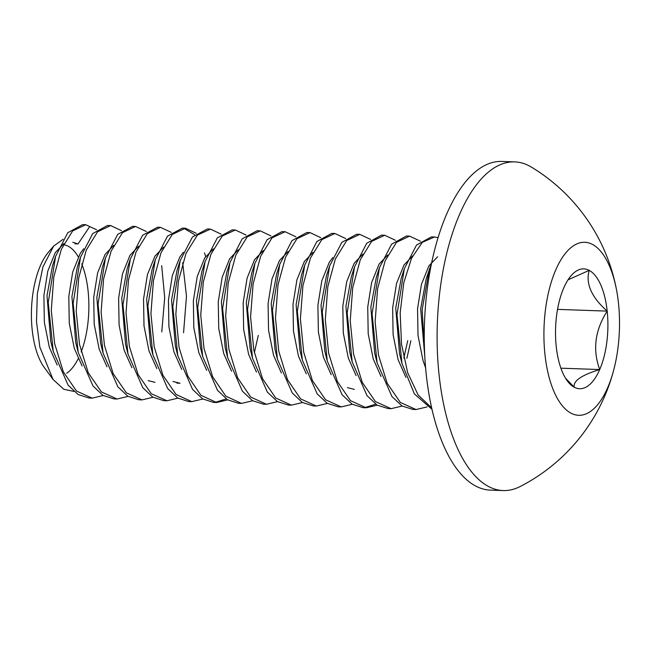 <?xml version="1.0" encoding="UTF-8"?>
<svg xmlns="http://www.w3.org/2000/svg" width="652" height="652" viewBox="0 0 652 652"><rect width="100%" height="100%" fill="white"/><g stroke="black" fill="none" stroke-linecap="round" stroke-linejoin="round"><path stroke-width="0.98" d="M437.598 256.758L428.902 265.886L421.461 284.313L417.557 308.771L418.022 335.552L423.026 360.58L425.569 367.761M431.608 263.041L426.123 279.154L420.67 308.877L424.745 355.813M412.683 255.877L403.987 265.014L396.546 283.433L392.643 307.891L393.107 334.672L398.111 359.708L405.927 377.353M404.379 268.6L401.216 278.274L395.756 308.005L399.554 353.824L402.007 363.661M387.769 254.997L379.081 264.133L371.632 282.552L367.736 307.01L368.201 333.791L373.205 358.828L381.012 376.473M406.432 236.016L391.624 244.141L379.464 267.719L376.302 277.402L370.849 307.125L374.639 352.944L377.1 362.789L391.958 396.555L402.015 405.984L412.985 409.44M362.862 254.125L354.166 263.253L346.725 281.68L342.822 306.138L343.286 332.919L348.29 357.948L356.106 375.593M347.402 387.638L354.289 389.374M381.534 235.136L366.717 243.253L354.549 266.839L351.395 276.521L345.935 306.244L349.733 352.064L352.186 361.909L367.043 395.666L377.1 405.104L388.062 408.559M332.789 257.54L329.252 262.373L321.811 280.8L317.907 305.258L318.38 332.039L323.384 357.068L331.192 374.721M356.636 234.264L341.811 242.365L329.643 265.967L326.481 275.641L321.028 305.364L324.818 351.183L327.011 359.953M313.041 252.365L304.345 261.501L296.904 279.92L293.001 304.378L293.465 331.159L298.469 356.196L306.285 373.84M304.728 265.087L301.566 274.761L296.114 304.492L299.912 350.311L302.039 358.82M288.135 251.485L279.431 260.621L271.99 279.04L268.086 303.498L268.559 330.279L273.555 355.316L281.371 372.96M279.822 264.207L276.66 273.889L271.199 303.612L274.997 349.431L277.116 357.907M263.229 250.604L254.524 259.74L247.084 278.168L243.18 302.626L243.644 329.407L248.648 354.435L256.456 372.08M254.908 263.327L251.745 273.009L246.293 302.732L250.083 348.551L252.291 357.369M238.314 249.724L229.61 258.86L222.169 277.287L218.265 301.746L218.738 328.526L223.734 353.555L231.55 371.208M230.001 262.454L226.839 272.128L221.378 301.852L225.176 347.671L227.638 357.516M213.4 248.852L204.704 257.988L197.263 276.407L193.359 300.865L193.823 327.646L198.827 352.683L206.643 370.336M232.185 229.871L217.312 237.915L205.087 261.574L201.924 271.248L196.472 300.979L200.262 346.799L202.723 356.636M183.334 252.259L179.789 257.108L172.348 275.527L168.444 299.985L168.909 326.766L173.913 351.803L181.737 369.456M173.024 381.493L179.911 383.229M180.18 260.694L177.018 270.376L171.557 300.099L175.355 345.919L177.809 355.756M163.57 247.1L154.883 256.228L147.433 274.655L143.538 299.113L144.002 325.894L149.006 350.923L156.822 368.576M148.11 380.613L155.005 382.349M182.405 228.118L167.515 236.138L155.266 259.814L152.103 269.496L146.651 299.219L150.441 345.038L152.902 354.884L167.686 388.551L177.694 398.005L188.615 401.534M138.664 246.22L129.968 255.348L122.527 273.775L118.623 298.233L119.088 325.014L124.092 350.042L131.908 367.695M157.507 227.238L142.609 235.25L130.351 258.934L127.197 268.616L121.737 298.339L125.534 344.158L127.988 354.003L142.772 387.663L152.772 397.117L163.685 400.654M113.75 245.339L105.053 254.476L97.613 272.895L93.709 297.353L94.181 324.134L99.185 349.162L106.993 366.815M132.609 226.358L117.702 234.37L105.445 258.062L102.282 267.736L96.83 297.467L100.62 343.286L103.081 353.123L117.849 386.783L127.849 396.237L138.762 399.774M83.684 248.754L80.147 253.595L72.706 272.014L68.802 296.473L69.267 323.253L74.271 348.29L82.079 365.935M107.523 225.478L92.706 233.587L80.53 257.181L77.368 266.864L71.916 296.587L75.713 342.406L78.167 352.243L92.991 385.976L103.024 395.414L113.978 398.902L117.083 399.008M429.285 269.48L422.162 309.708L424.639 353.775M431.396 236.896L416.53 245.03L404.33 268.73L396.995 314.696L401.982 363.547L414.379 393.906L431.942 409.244M431.632 407.883L418.119 394.957L407.671 372.724L401.502 344.069L400.173 312.756L403.759 282.862L411.51 258.314L422.325 242.332L434.476 237.002L438.095 237.613M379.464 267.719L372.08 313.799L377.1 362.789M427.027 406.929L416.057 409.546L400.336 402.455L387.182 383.278L378.445 354.916L375.136 321.68L377.614 288.608L385.169 260.743L396.514 242.316L409.586 236.13L420.401 241.175M354.549 266.839L347.174 312.919L352.186 361.909M402.113 406.049L391.127 408.674L375.405 401.559L362.251 382.357L353.523 353.971L350.222 320.727L352.716 287.671L360.271 259.822L371.632 241.411L384.696 235.25L395.487 240.303M329.643 265.967L322.259 312.039L327.271 361.029L342.129 394.778L352.17 404.216L363.131 407.687M364.623 407.679L375.682 404.175M403.816 358.046L407.761 340.629M410.874 340.735L406.864 358.372M377.206 405.169L366.196 407.793L350.474 400.662L337.32 381.436L328.608 353.042L325.307 319.79L327.809 286.733L335.381 258.901L346.742 240.515L359.806 234.37L370.58 239.423M331.746 233.383L316.872 241.517L304.68 265.242L297.345 311.257L302.357 360.148L317.198 393.889L327.239 403.327L338.201 406.807L341.281 406.913L325.544 399.766L312.389 380.523L303.685 352.121L300.401 318.861L302.911 285.804L310.482 257.988L321.852 239.618L334.916 233.497L345.674 238.542M352.292 404.289L341.265 406.913M306.856 232.503L291.982 240.612L279.781 264.313L272.438 310.303L277.434 359.219L292.259 392.969L302.308 402.439L313.27 405.927M327.377 403.417L316.334 406.033L300.613 398.869L287.467 379.603L278.763 351.183L275.486 317.923L278.005 284.875L285.592 257.067L296.953 238.722L310.026 232.617L320.76 237.662M281.966 231.631L267.092 239.716L254.883 263.4L247.532 309.358L252.52 358.298L267.336 392.072L277.377 401.55L288.339 405.047L291.46 405.161M302.471 402.537L291.395 405.153L275.674 397.964L262.528 378.673L253.84 350.23L250.58 316.962L253.115 283.922L260.702 256.13L272.071 237.817L285.144 231.737L295.853 236.782M260.189 230.857L257.075 230.751L242.202 238.819L229.985 262.495L222.625 308.437L227.605 357.386L242.405 391.176L252.463 400.662L263.408 404.167M277.556 401.656L266.464 404.273L250.735 397.06L237.597 377.752L228.917 349.293L225.665 316.016L228.208 282.984L235.812 255.209L247.181 236.912L260.254 230.865L270.939 235.902M205.087 261.574L197.719 307.508L202.674 356.457L217.483 390.271L227.532 399.774L238.477 403.286M252.65 400.776L241.533 403.401L225.812 396.163L212.674 376.84L203.994 348.372L200.751 315.087L203.31 282.055L210.914 254.296L222.291 236.016L235.356 229.985L246.024 235.03M207.295 228.999L192.43 237.01L180.196 260.629L172.804 306.562L177.751 355.503L192.544 389.366L202.593 398.877L213.546 402.406M215.16 402.406L226.22 398.902M254.345 352.773L258.298 335.356M227.735 399.896L216.611 402.52L200.889 395.275L187.752 375.943L179.08 347.467L175.844 314.183L178.403 281.151L186.007 253.4L197.385 235.136L210.449 229.105L221.118 234.149M205.673 256.48L204.5 252.886M194.598 234.704L183.888 228.265M155.266 259.814L147.89 305.87L152.902 354.884M202.829 399.024L191.778 401.64L176.073 394.484L162.927 375.25L154.222 346.88L150.93 313.661L153.432 280.637L160.987 252.805L172.332 234.402L185.396 228.224L196.203 233.269M183.562 332.724L186.48 296.187L182.674 262.756M130.351 258.934L122.975 304.989L127.988 354.003M177.915 398.144L166.985 400.768L151.28 393.718L138.11 374.582L129.365 346.253L126.023 313.033L128.485 279.952L136.015 252.055L147.36 233.579L160.433 227.344L171.297 232.389M105.445 258.062L98.061 304.117L103.081 353.123M153.008 397.264L142.071 399.888L126.358 392.83L113.187 373.686L104.45 345.348L101.117 312.121L103.578 279.048L111.117 251.159L122.462 232.691L135.535 226.464L146.382 231.517M161.688 265.69L164.695 297.614L161.761 331.958M80.53 257.181L73.154 303.262L78.167 352.251M128.094 396.383L117.14 399.008L101.427 391.933L88.264 372.773L79.528 344.435L76.203 311.2L78.672 278.127L86.219 250.246L97.564 231.794L110.636 225.584L121.468 230.637M599.71 369.554A59.96 26.129 92 0 0 607.191 311.126C594.966 330.262 592.472 349.733 599.71 369.554A59.96 26.129 92 0 1 574.225 387.223C572.986 380.988 581.478 375.096 599.71 369.554L560.891 368.184M617.028 292.666A183.008 183.008 0 0 0 531.486 167.156A164.434 71.655 92 0 0 514.721 161.892A164.434 71.655 92 0 0 440.076 289.659A164.434 71.655 92 0 0 503.132 490.557A164.434 71.655 92 0 0 520.231 486.49A183.008 183.008 0 0 0 614.396 367.32A86.545 37.71 92 0 0 617.028 292.658A86.545 37.71 92 0 0 553.98 274.256A86.545 37.71 92 0 0 570.907 413.123A86.545 37.71 92 0 0 614.396 367.32M514.721 161.892L501.877 161.443A164.434 71.655 92 0 0 427.231 289.203A164.434 71.655 92 0 0 490.288 490.108L503.132 490.557M73.921 391.412L63.831 389.268L53.032 379.44L39.845 347.149L36.512 321.729L37.311 293.905L42.959 266.839L53.635 246.097L63.122 239.276M53.032 379.44L44.246 367.435A65.77 28.664 -88 0 1 32.6 295.78A65.77 28.664 -88 0 1 48.297 252.397L53.635 246.097M65.013 245.03A65.77 28.664 -88 0 1 78.305 256.864M81.712 263.848A65.77 28.664 -88 0 1 81.174 351.95M78.216 358.706A65.77 28.664 -88 0 1 66.732 373.27M103.187 395.511L92.217 398.136L76.496 391.037L63.334 371.86L54.605 343.498L51.288 310.262L53.766 277.198L61.321 249.325L72.665 230.898L85.746 224.712L96.561 229.757M85.811 224.712L82.698 224.606L67.784 232.715L55.575 256.448L48.24 302.487L53.26 351.395L68.11 385.128L78.159 394.558L89.112 398.022M557.533 309.374L607.191 311.126A59.96 26.129 92 0 0 589.196 270.368A59.96 26.129 92 0 0 570.916 275.918A59.96 26.129 92 0 0 563.711 288.029A59.96 26.129 92 0 0 556.229 346.457A59.96 26.129 92 0 0 567.224 380.776A59.96 26.129 92 0 0 574.225 387.223L565.463 378.136M607.191 311.126C591.462 297.198 585.463 283.612 589.196 270.368L568.039 279.822M89.626 226.733L78.036 243.929L74.923 243.824M63.929 243.579L55.233 252.715L47.792 271.134L43.888 295.6L44.36 322.373L49.356 347.41L57.172 365.055M78.036 243.929L72.755 242.251M55.624 256.301L52.462 265.983L47.001 295.706L50.799 341.526L53.26 351.371M179.993 383.229L176.879 383.115M434.566 237.01L431.453 236.896M409.66 236.13L406.538 236.016M416.017 409.546L412.895 409.44M384.745 235.25L381.632 235.144M391.102 408.674L387.989 408.559M359.831 234.37L356.717 234.264M366.188 407.793L363.074 407.679M334.924 233.497L331.811 233.383M310.01 232.617L306.896 232.503M316.367 406.033L313.253 405.927M285.103 231.737L281.99 231.631M266.546 404.281L263.432 404.167M235.282 229.985L232.169 229.871M241.639 403.401L238.526 403.295M210.368 229.105L207.255 228.991M216.725 402.52L213.612 402.414M185.461 228.224L182.34 228.118M191.818 401.64L188.697 401.534M160.547 227.344L157.434 227.238M166.904 400.768L163.791 400.654M135.632 226.472L132.519 226.358M141.989 399.888L138.876 399.774M110.726 225.592L107.613 225.478M92.168 398.127L89.055 398.022"/></g></svg>
